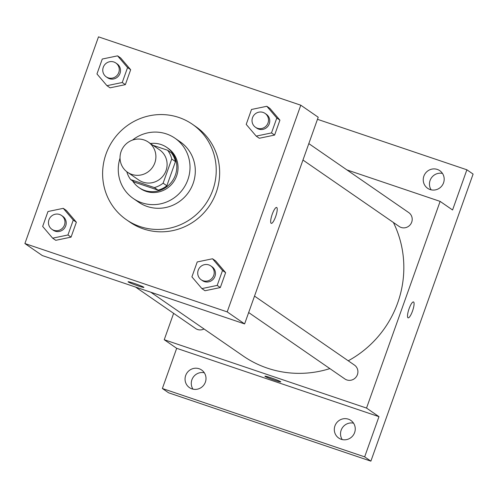 <?xml version="1.0" encoding="UTF-8"?>
<svg xmlns="http://www.w3.org/2000/svg" width="498" height="498" viewBox="0 0 498 498"><rect width="100%" height="100%" fill="white"/><g stroke="black" fill="none" stroke-linecap="round" stroke-linejoin="round"><path stroke-width="0.75" d="M144.096 139.969A18.32 17.754 124.6 0 1 148.373 142.117A18.32 17.754 124.6 0 1 152.575 167.278A18.32 17.754 124.6 0 1 127.556 172.271A18.32 17.754 124.6 0 1 122.085 149.232A18.32 17.754 124.6 0 1 144.096 139.969M148.373 142.117L159.572 149.842A18.32 17.754 124.6 0 1 163.774 175.01A18.32 17.754 124.6 0 1 138.749 180.002L127.556 172.271M130.688 179.585L154.343 187.578A23.649 22.914 124.6 0 0 163.12 183.177L166.855 185.754A23.649 22.914 124.6 0 1 158.078 190.155L134.423 182.162L130.688 179.585A23.649 22.914 124.6 0 1 126.822 171.735M163.12 183.177L171.729 159.011A23.649 22.914 124.6 0 0 167.633 150.259L153.023 145.323M166.855 185.754L175.458 161.589L171.729 159.011M175.458 161.589A23.649 22.914 124.6 0 0 171.368 152.836L167.633 150.259M132.605 180.905A24.433 23.674 -55.4 0 0 139.017 187.603A24.433 23.674 -55.4 0 0 175.371 175.097A24.433 23.674 -55.4 0 0 166.774 147.396A24.433 23.674 -55.4 0 0 150.421 143.524M166.774 147.396L168.019 148.255A24.433 23.674 124.6 0 1 176.616 175.956A24.433 23.674 124.6 0 1 140.255 188.462L139.017 187.603M158.078 190.155L154.343 187.578M120.03 158.127A36.647 35.507 -55.4 0 0 133.321 198.515A36.647 35.507 -55.4 0 0 187.852 179.753A36.647 35.507 -55.4 0 0 174.954 138.201A36.647 35.507 -55.4 0 0 132.48 140.094M133.321 198.515L138.606 202.169A36.647 35.507 -55.4 0 0 193.143 183.401A36.647 35.507 -55.4 0 0 180.245 141.849L174.954 138.201M212.808 190.043A58.023 56.218 -55.4 0 0 192.39 124.257A58.023 56.218 -55.4 0 0 113.158 140.069A58.023 56.218 -55.4 0 0 126.461 219.761A58.023 56.218 -55.4 0 0 212.808 190.043M192.39 124.257L195.807 126.623A58.023 56.218 124.6 0 1 216.232 192.409A58.023 56.218 124.6 0 1 129.885 222.12L126.461 219.761M201.902 288.597L205.008 290.745L220.309 287.558L225.619 272.643L215.634 260.908L212.522 258.767L197.227 261.948L191.911 276.869L201.902 288.597L217.196 285.41L222.513 270.495L212.522 258.767M52.651 238.169L55.764 240.316L71.058 237.129L76.375 222.214L66.383 210.486L63.271 208.338L47.976 211.526L42.666 226.441L52.651 238.169L67.952 234.981L73.262 220.066L63.271 208.338M24.9 243.541L227.194 311.885L300.792 105.203L98.498 36.852L24.9 243.541L42.318 255.561L244.611 323.912L227.194 311.885M256.196 136.11L259.309 138.257L274.61 135.07L279.92 120.155L269.928 108.427L266.822 106.279L251.521 109.467L246.211 124.382L256.196 136.11L271.497 132.922L276.807 118.007L266.822 106.279M106.952 85.681L110.058 87.829L125.359 84.641L130.669 69.726L120.684 57.998L117.572 55.851L102.271 59.038L96.961 73.953L106.952 85.681L122.247 82.5L127.563 67.579L117.572 55.851M244.611 323.912L318.21 117.229L300.792 105.203M276.633 207.461A8.398 2.004 -71.3 0 1 276.751 207.523A8.398 2.004 -71.3 0 1 275.749 216.325A8.398 2.004 -71.3 0 1 271.261 223.372A8.398 2.004 -71.3 0 1 272.051 214.775A8.398 2.004 -71.3 0 1 276.633 207.461A8.398 2.004 -71.3 0 1 276.757 207.523A8.398 2.004 -71.3 0 1 275.749 216.319A8.398 2.004 -71.3 0 1 271.254 223.372M134.292 283.406A8.398 0.554 19.6 0 1 143.91 287.402A8.398 0.554 19.6 0 1 135.817 285.105A8.398 0.554 19.6 0 1 128.092 281.768A8.398 0.554 19.6 0 1 134.292 283.406M143.91 287.396A8.398 0.554 19.6 0 1 135.817 285.099A8.398 0.554 19.6 0 1 128.092 281.762M393.401 222.482A103.833 100.602 124.6 0 1 348.233 360.789M329.875 368.601A103.833 100.602 124.6 0 1 243.192 356.008L150.776 292.208M254.515 296.092L354.445 365.078A8.429 8.167 124.6 0 1 356.381 376.656A8.429 8.167 124.6 0 1 344.871 378.953L248.664 312.539M308.816 143.611L408.746 212.59A8.429 8.167 124.6 0 1 410.676 224.168A8.429 8.167 124.6 0 1 399.166 226.466L302.958 160.051M204.037 328.973A8.429 8.167 124.6 0 1 195.621 328.524L135.568 287.066M173.628 313.342L164.234 339.723L366.534 408.074L440.126 201.391L346.882 169.886M164.234 339.723L176.678 348.314L162.367 388.502L168.585 392.798L370.879 461.148L364.661 456.853L378.972 416.664L366.534 408.074M370.879 461.148L473.1 174.082L466.881 169.793L317.469 119.308M440.126 201.391L452.57 209.982L466.881 169.793M413.608 301.993A8.398 2.004 -71.3 0 1 412.599 310.796A8.398 2.004 -71.3 0 1 408.105 317.842A8.398 2.004 -71.3 0 1 408.895 309.246A8.398 2.004 -71.3 0 1 413.483 301.931A8.398 2.004 -71.3 0 1 413.608 301.993M176.678 348.314L378.972 416.664M271.136 377.87A8.398 0.554 19.6 0 1 280.76 381.873A8.398 0.554 19.6 0 1 272.661 379.576A8.398 0.554 19.6 0 1 264.936 376.239A8.398 0.554 19.6 0 1 271.136 377.87M280.76 381.866A8.398 0.554 19.6 0 1 272.661 379.569A8.398 0.554 19.6 0 1 264.936 376.233M413.483 301.931A8.398 2.004 -71.3 0 1 413.601 301.987A8.398 2.004 -71.3 0 1 412.599 310.789A8.398 2.004 -71.3 0 1 408.105 317.842M334.936 425.902A10.701 10.365 124.6 0 1 350.86 420.424A10.701 10.365 124.6 0 1 353.312 435.121A10.701 10.365 124.6 0 1 338.702 438.035A10.701 10.365 124.6 0 1 334.936 425.902M185.686 375.48A10.701 10.365 124.6 0 1 201.615 370.002A10.701 10.365 124.6 0 1 204.068 384.693A10.701 10.365 124.6 0 1 189.452 387.612A10.701 10.365 124.6 0 1 185.686 375.48M162.367 388.502L364.661 456.853M423.866 176.161A10.701 10.365 124.6 0 1 439.79 170.683A10.701 10.365 124.6 0 1 442.243 185.381A10.701 10.365 124.6 0 1 427.633 188.294A10.701 10.365 124.6 0 1 423.866 176.161M204.305 372.753A10.701 10.365 -55.4 0 0 191.911 379.775A10.701 10.365 -55.4 0 0 192.981 389.15M442.485 173.435A10.701 10.365 -55.4 0 0 430.085 180.457A10.701 10.365 -55.4 0 0 431.162 189.838M353.555 423.175A10.701 10.365 -55.4 0 0 341.155 430.197A10.701 10.365 -55.4 0 0 342.232 439.578M115.804 62.972L117.049 63.831A8.429 8.167 124.6 0 1 118.978 75.41A8.429 8.167 124.6 0 1 107.475 77.707L106.23 76.848A8.429 8.167 124.6 0 1 113.837 61.989A8.429 8.167 124.6 0 1 117.74 74.551A8.429 8.167 124.6 0 1 106.23 76.848M110.058 87.829L125.359 84.641L122.247 82.5M125.359 84.641L130.669 69.726L127.563 67.579M130.669 69.726L120.684 57.998M61.509 215.46L62.748 216.319A8.429 8.167 124.6 0 1 64.684 227.891A8.429 8.167 124.6 0 1 53.174 230.188L51.929 229.329A8.429 8.167 124.6 0 1 59.542 214.47A8.429 8.167 124.6 0 1 63.439 227.032A8.429 8.167 124.6 0 1 51.929 229.329M55.764 240.316L71.058 237.129L67.952 234.981M71.058 237.129L76.375 222.214L73.262 220.066M76.375 222.214L66.383 210.486M265.054 113.401L266.299 114.26A8.429 8.167 124.6 0 1 268.229 125.832A8.429 8.167 124.6 0 1 256.719 128.129L255.48 127.27A8.429 8.167 124.6 0 1 263.087 112.411A8.429 8.167 124.6 0 1 266.984 124.973A8.429 8.167 124.6 0 1 255.48 127.27M259.309 138.257L274.61 135.07L271.497 132.922M274.61 135.07L279.92 120.155L276.807 118.007M279.92 120.155L269.928 108.427M210.754 265.888L211.999 266.741A8.429 8.167 124.6 0 1 213.935 278.32A8.429 8.167 124.6 0 1 202.425 280.617L201.18 279.758A8.429 8.167 124.6 0 1 208.786 264.899A8.429 8.167 124.6 0 1 212.69 277.461A8.429 8.167 124.6 0 1 201.18 279.758M205.008 290.745L220.309 287.558L217.196 285.41M220.309 287.558L225.619 272.643L222.513 270.495M225.619 272.643L215.634 260.908"/></g></svg>
